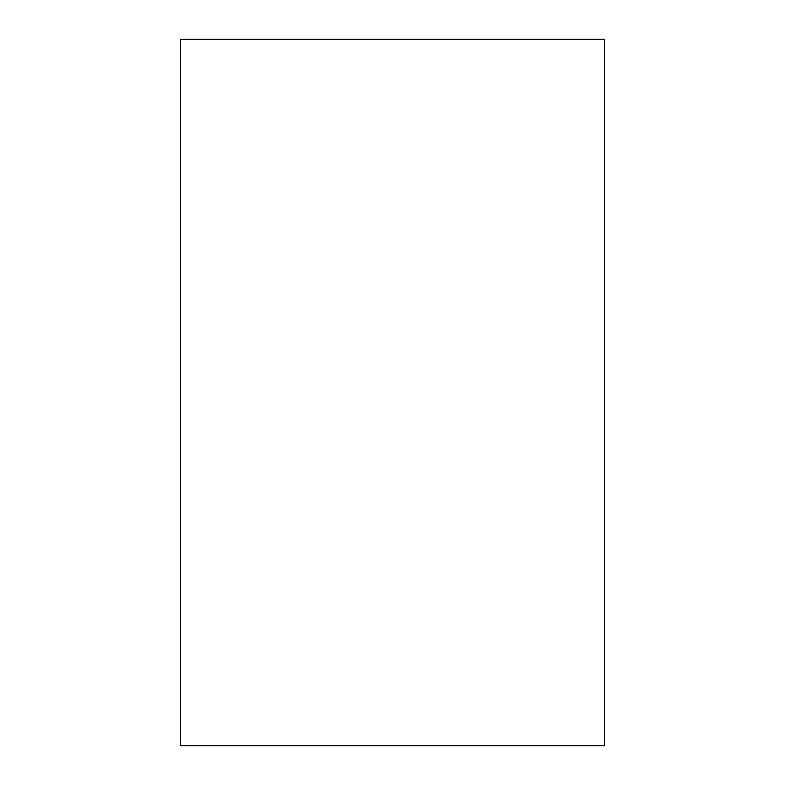 <?xml version="1.0" encoding="UTF-8"?>
<svg xmlns="http://www.w3.org/2000/svg" width="785" height="785" viewBox="0 0 785 785"><rect width="100%" height="100%" fill="white"/><g stroke="black" fill="none" stroke-linecap="round" stroke-linejoin="round"><path stroke-width="1.18" d="M604.45 39.25L604.45 745.75L180.55 745.75L180.55 39.25L604.45 39.25"/></g></svg>

